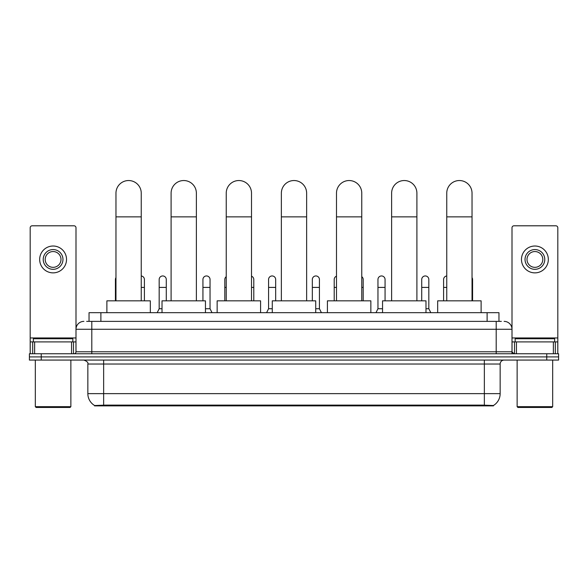 <?xml version="1.0" encoding="UTF-8"?>
<svg xmlns="http://www.w3.org/2000/svg" width="588" height="588" viewBox="0 0 588 588"><rect width="100%" height="100%" fill="white"/><g stroke="black" fill="none" stroke-linecap="round" stroke-linejoin="round"><path stroke-width="0.88" d="M86.664 321.371L91.802 321.371L86.664 321.371L89.038 321.371L89.038 312.676L498.962 312.676L498.962 321.371M493.435 405.882L94.565 405.882L94.565 405.492M87.847 393.637L103.642 393.637L103.642 364.023L87.847 364.023L87.847 393.637A13.825 13.825 0 0 0 94.609 405.522L105.223 405.117L482.777 405.117L493.391 405.522A13.825 13.825 0 0 0 500.153 393.637L500.153 364.023A3.947 3.947 0 0 1 504.1 360.069M558.6 360.069L558.6 356.909L29.4 356.909L29.4 360.069L41.248 360.069L41.248 356.909L29.4 356.909L29.4 353.755L41.248 353.755L41.248 356.909L558.6 356.909L558.6 360.069L41.248 360.069M83.9 321.371A7.901 7.901 0 0 0 75.999 329.265L75.999 351.778A1.977 1.977 0 0 1 74.029 353.755M504.1 321.371A7.901 7.901 0 0 1 512.001 329.265L91.802 329.265L91.802 321.371L501.336 321.371M553.367 353.755L553.367 341.907L557.814 341.907L557.814 353.755L557.814 227.769A1.977 1.977 0 0 0 555.836 225.799L513.971 225.799A1.977 1.977 0 0 0 512.001 227.769L512.001 351.778L513.971 353.755M558.6 353.755L558.6 356.909L558.6 353.755L41.248 353.755M71.56 353.755L71.56 341.907L34.633 341.907L34.633 353.755M91.802 353.755L91.802 329.265L75.999 329.265L75.999 227.769A1.977 1.977 0 0 0 74.029 225.799L32.164 225.799A1.977 1.977 0 0 0 30.186 227.769L30.186 341.907L34.633 341.907M71.56 341.907L75.999 341.907M30.186 353.755L30.186 341.907M53.096 249.569A9.871 9.871 0 0 0 43.225 259.448A9.871 9.871 0 0 0 53.096 269.319A9.871 9.871 0 0 0 62.967 259.448A9.871 9.871 0 0 0 53.096 249.569M53.096 251.546A7.901 7.901 0 0 0 45.195 259.448A7.901 7.901 0 0 0 53.096 267.342A7.901 7.901 0 0 0 60.998 259.448A7.901 7.901 0 0 0 53.096 251.546M53.096 272.869A13.428 13.428 0 0 0 66.525 259.448A13.428 13.428 0 0 0 53.096 246.019A13.428 13.428 0 0 0 39.668 259.448A13.428 13.428 0 0 0 53.096 272.869M70.075 407.462L36.111 407.462L35.324 406.675L70.869 406.675L70.075 407.462M35.324 360.069L35.324 406.675M70.869 360.069L70.869 406.675M72.838 341.907L72.838 338.747L33.347 338.747L33.347 341.907M115.968 300.836L115.968 193.173A12.635 12.635 0 0 1 128.603 180.538A12.635 12.635 0 0 1 141.245 193.173A12.635 12.635 0 0 0 128.603 180.538M141.245 300.836L141.245 193.173M150.33 312.676L150.33 300.836L106.884 300.836L106.884 312.676M171.101 300.836L171.101 193.173A12.635 12.635 0 0 1 183.735 180.538A12.635 12.635 0 0 1 196.377 193.173A12.635 12.635 0 0 0 183.735 180.538M196.377 300.836L196.377 193.173M205.455 312.676L205.455 300.836L162.016 300.836L162.016 312.676M226.233 300.836L226.233 193.173A12.635 12.635 0 0 1 238.868 180.538A12.635 12.635 0 0 1 251.51 193.173A12.635 12.635 0 0 0 238.868 180.538M251.51 300.836L251.51 193.173M260.587 312.676L260.587 300.836L217.148 300.836L217.148 312.676M281.365 300.836L281.365 193.173A12.635 12.635 0 0 1 294 180.538A12.635 12.635 0 0 1 306.635 193.173A12.635 12.635 0 0 0 294 180.538M306.635 300.836L306.635 193.173M315.719 312.676L315.719 300.836L272.281 300.836L272.281 312.676M336.49 300.836L336.49 193.173A12.635 12.635 0 0 1 349.132 180.538A12.635 12.635 0 0 1 361.767 193.173A12.635 12.635 0 0 0 349.132 180.538M361.767 300.836L361.767 193.173M370.852 312.676L370.852 300.836L327.413 300.836L327.413 312.676M391.623 300.836L391.623 193.173A12.635 12.635 0 0 1 404.265 180.538A12.635 12.635 0 0 1 416.899 193.173A12.635 12.635 0 0 0 404.265 180.538M416.899 300.836L416.899 193.173M425.984 312.676L425.984 300.836L382.545 300.836L382.545 312.676M446.755 300.836L446.755 193.173A12.635 12.635 0 0 1 459.397 180.538A12.635 12.635 0 0 1 472.032 193.173A12.635 12.635 0 0 0 459.397 180.538M472.032 300.836L472.032 193.173M481.116 312.676L481.116 300.836L437.67 300.836L437.67 312.676M115.417 300.836L115.417 287.407L115.968 287.407M115.417 287.407L115.417 279.506A3.557 3.557 0 0 1 115.968 277.602M553.367 341.907L516.44 341.907L516.44 353.755M512.001 341.907L516.44 341.907M512.001 353.755L512.001 351.778L496.199 351.778L496.199 321.371M534.904 249.569A9.871 9.871 0 0 0 525.033 259.448A9.871 9.871 0 0 0 534.904 269.319A9.871 9.871 0 0 0 544.775 259.448A9.871 9.871 0 0 0 534.904 249.569M534.904 251.546A7.901 7.901 0 0 0 527.002 259.448A7.901 7.901 0 0 0 534.904 267.342A7.901 7.901 0 0 0 542.805 259.448A7.901 7.901 0 0 0 534.904 251.546M534.904 272.869A13.428 13.428 0 0 0 548.332 259.448A13.428 13.428 0 0 0 534.904 246.019A13.428 13.428 0 0 0 521.475 259.448A13.428 13.428 0 0 0 534.904 272.869M551.889 407.462L517.925 407.462L517.131 406.675L552.676 406.675L551.889 407.462M517.131 360.069L517.131 406.675M552.676 360.069L552.676 406.675M554.653 341.907L554.653 338.747L515.161 338.747L515.161 341.907M144.405 300.836L144.405 279.506A3.557 3.557 0 0 0 141.245 275.97A3.557 3.557 0 0 1 144.405 279.506M157.194 312.676L159.172 308.729L162.016 308.729M166.279 300.836L166.279 279.506A3.557 3.557 0 0 0 162.95 275.956A3.557 3.557 0 0 1 166.279 279.506M159.172 308.729L159.172 287.407L166.279 287.407M159.172 287.407L159.172 279.506A3.557 3.557 0 0 1 162.95 275.956M205.455 308.729L210.041 308.729L212.011 312.676M210.041 308.729L210.041 279.506A3.557 3.557 0 0 0 206.704 275.956A3.557 3.557 0 0 1 210.041 279.506M202.934 300.836L202.934 287.407L210.041 287.407M202.934 287.407L202.934 279.506A3.557 3.557 0 0 1 206.704 275.956M224.807 300.836L224.807 287.407L226.233 287.407M224.807 287.407L224.807 279.506A3.557 3.557 0 0 1 226.233 276.661M253.796 300.836L253.796 279.506A3.557 3.557 0 0 0 251.51 276.184A3.557 3.557 0 0 1 253.796 279.506M266.592 312.676L268.569 308.729L272.281 308.729M275.676 300.836L275.676 279.506A3.557 3.557 0 0 0 272.347 275.956A3.557 3.557 0 0 1 275.676 279.506M268.569 308.729L268.569 287.407L275.676 287.407M268.569 287.407L268.569 279.506A3.557 3.557 0 0 1 272.347 275.956M315.719 308.729L319.431 308.729L321.408 312.676M319.431 308.729L319.431 279.506A3.557 3.557 0 0 0 316.101 275.956A3.557 3.557 0 0 1 319.431 279.506M312.324 300.836L312.324 287.407L319.431 287.407M312.324 287.407L312.324 279.506A3.557 3.557 0 0 1 316.101 275.956M334.204 300.836L334.204 287.407L336.49 287.407M334.204 287.407L334.204 279.506A3.557 3.557 0 0 1 336.49 276.184M363.193 300.836L363.193 279.506A3.557 3.557 0 0 0 361.767 276.661A3.557 3.557 0 0 1 363.193 279.506M375.989 312.676L377.959 308.729L382.545 308.729M385.066 300.836L385.066 279.506A3.557 3.557 0 0 0 381.737 275.956A3.557 3.557 0 0 1 385.066 279.506M377.959 308.729L377.959 287.407L385.066 287.407M377.959 287.407L377.959 279.506A3.557 3.557 0 0 1 381.737 275.956M425.984 308.729L428.828 308.729L430.806 312.676M428.828 308.729L428.828 279.506A3.557 3.557 0 0 0 425.499 275.956A3.557 3.557 0 0 1 428.828 279.506M421.721 300.836L421.721 287.407L428.828 287.407M421.721 287.407L421.721 279.506A3.557 3.557 0 0 1 425.499 275.956M443.595 300.836L443.595 287.407L446.755 287.407M443.595 287.407L443.595 279.506A3.557 3.557 0 0 1 446.755 275.97M472.583 300.836L472.583 279.506A3.557 3.557 0 0 0 472.032 277.602A3.557 3.557 0 0 1 472.583 279.506M482.777 405.882L482.777 405.117M105.223 405.882L105.223 405.117M100.886 321.371L100.886 312.676M487.114 321.371L487.114 312.676M484.358 360.069L484.358 364.023L103.642 364.023L103.642 360.069M500.153 364.023L484.358 364.023L484.358 393.637L500.153 393.637M484.358 405.198L484.358 393.637L103.642 393.637L103.642 405.198M546.752 360.069L546.752 353.755M75.999 351.778L496.199 351.778L496.199 353.755M75.999 337.953L30.186 337.953M75.97 352.124L75.97 341.907M73.5 341.907L73.5 353.755M30.223 341.907L30.223 353.755M32.685 353.755L32.685 341.907M115.968 216.869L141.245 216.869M171.101 216.869L196.377 216.869M226.233 216.869L251.51 216.869M281.365 216.869L306.635 216.869M336.49 216.869L361.767 216.869M391.623 216.869L416.899 216.869M446.755 216.869L472.032 216.869M557.814 337.953L512.001 337.953M557.777 353.755L557.777 341.907M555.315 341.907L555.315 353.755M512.03 341.907L512.03 352.124M514.5 353.755L514.5 341.907M141.245 287.407L144.405 287.407M251.51 287.407L253.796 287.407M361.767 287.407L363.193 287.407M472.032 287.407L472.583 287.407M87.847 364.023C88.406 362.62 87.083 361.304 83.9 360.069"/></g></svg>
